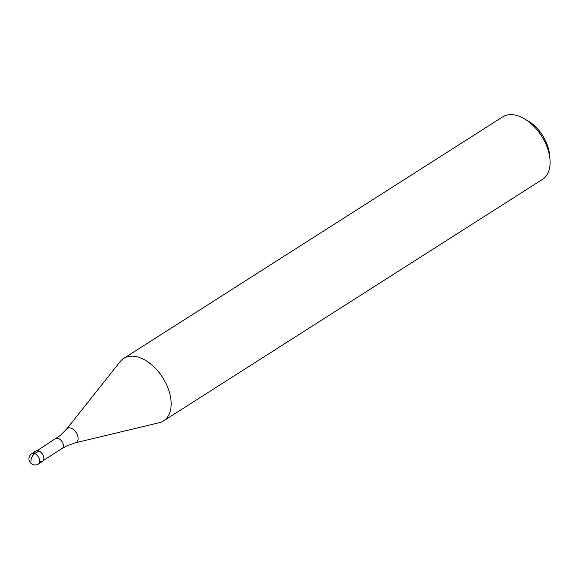 <?xml version="1.0" encoding="UTF-8"?>
<svg xmlns="http://www.w3.org/2000/svg" width="579" height="579" viewBox="0 0 579 579"><rect width="100%" height="100%" fill="white"/><g stroke="black" fill="none" stroke-linecap="round" stroke-linejoin="round"><path stroke-width="0.87" d="M42.564 461.383A6.174 3.756 -122.5 0 0 43.83 458.228A6.174 3.756 -122.5 0 0 40.819 452.235A6.174 3.756 -122.5 0 0 35.927 450.969L31.794 453.596A6.174 3.756 57.5 0 1 36.694 454.87A6.174 3.756 57.5 0 1 39.698 460.862A6.174 3.756 57.5 0 1 38.431 464.011L42.564 461.383M34.66 453.538A6.174 3.756 57.5 0 1 39.553 451.287A6.174 3.756 57.5 0 1 43.809 457.96A6.174 3.756 57.5 0 1 43.83 458.228A6.174 3.756 57.5 0 1 39.698 461.441M39.669 451.352A5.804 3.532 57.5 0 1 39.777 451.417A5.804 3.532 57.5 0 1 43.78 457.7A5.804 3.532 57.5 0 1 43.794 457.83M66.65 429.039L120.222 361.571A37.049 22.552 57.5 0 1 123.703 358.415A37.049 22.552 57.5 0 1 153.073 366.037A37.049 22.552 57.5 0 1 171.102 401.985A37.049 22.552 57.5 0 1 163.531 420.897A37.049 22.552 57.5 0 1 159.196 422.721L75.415 442.79A8.33 5.073 57.5 0 0 78.093 438.129A8.33 5.073 57.5 0 0 73.424 429.524A8.33 5.073 57.5 0 0 66.65 429.039L60.477 435.343L37.208 450.592M163.531 420.897L542.48 179.381A37.049 22.552 -122.5 0 0 550.05 160.47A37.049 22.552 -122.5 0 0 549.927 158.87A37.049 22.552 -122.5 0 0 524.393 118.804A37.049 22.552 -122.5 0 0 502.659 116.893L123.703 358.415M549.927 158.87L549.5 154.448A30.875 18.796 -122.5 0 0 528.222 121.062L524.393 118.804M30.984 461.441A6.174 3.597 -65.8 0 1 34.834 453.61L38.967 450.983M43.447 460.377L62.199 448.428A5.804 3.532 -122.5 0 0 63.386 445.461A5.804 3.532 -122.5 0 0 60.563 439.83A5.804 3.532 -122.5 0 0 55.96 438.636M31.794 453.596A6.174 6.174 0 0 0 28.95 459.14A6.174 6.174 0 0 0 38.431 464.011M62.199 448.428L67.099 445.721L75.415 442.79"/></g></svg>
